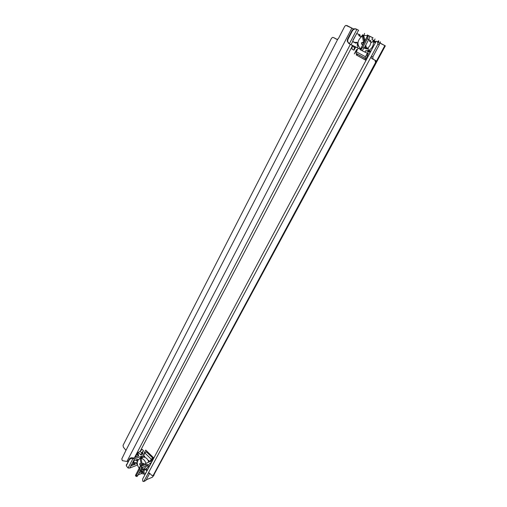 <?xml version="1.0" encoding="UTF-8"?>
<svg xmlns="http://www.w3.org/2000/svg" width="507" height="507" viewBox="0 0 507 507"><rect width="100%" height="100%" fill="white"/><g stroke="black" fill="none" stroke-linecap="round" stroke-linejoin="round"><path stroke-width="0.76" d="M358.202 45.535L357.124 45.262L357.689 42.727L355.635 43.114L352.771 41.378L351.047 44.679L360.008 49.04L360.236 48.609M358.569 30.281L356.288 29.07C354.558 28.379 353.119 28.893 351.978 30.61L352.39 30.838C353.531 29.121 354.97 28.607 356.706 29.298L358.569 30.281L353.075 39.99L352.771 41.378M352.39 30.838L347.967 39.343L347.606 41.39L349.171 43.735L351.047 44.679M356.827 33.614L359.97 34.844L360.071 35.306L358.817 34.634L358.842 35.642L359.571 36.035M336.509 39.21L333.441 37.531L332.535 37.429L331.451 38.355L123.049 445.349L123.385 447.168L125.97 450.324L121.813 458.898L122.333 460.648L126.927 461.465L351.845 28.126L345.901 25.382L344.735 26.313L338.518 38.386L337.801 39.147L336.642 39.273M348.86 26.535L353.683 29.019M380.294 43.184L376.245 41.168L377.557 41.891L377.905 44.058L379.331 44.781L379.432 42.867L385.32 45.858L380.301 43.158M144.026 481.225L145.896 480.433L143.773 481.53L377.905 44.058M371.111 57.367L371.821 58.546L375.89 60.701L373.089 59.129L372.791 56.987L379.331 44.781M148.722 472.942L149.635 473.246L151.84 475.439L153.26 475.325L375.541 62.551L375.06 60.32M375.89 60.701L376.194 62.849L153.596 475.382M138.607 452.32L137.879 452.567M355.635 43.114L352.859 41.701M354.387 42.436L356.972 42.341M140.059 451.306L142.201 449.373L143.538 450.691L141.662 452.884L140.059 451.306L137.872 452.669L138.569 455.831L133.411 458.049L132.758 457.846C131.256 457.517 130.109 457.91 129.336 459.031L126.325 465.496M129.336 459.031L129.323 459.862C130.103 458.746 131.25 458.353 132.758 458.683L134.621 458.765L142.321 455.837L141.63 457.162L144.533 457.219C146.2 457.739 147.48 459 148.374 461.002L148.576 462.219M147.062 451.382L144.901 452.979L143.62 455.406L144.85 456.617L142.321 455.837M153.291 457.612L151.232 459.19L149.939 461.617L150.712 461.313L152.512 459.076M149.939 461.617L148.697 460.394L148.374 461.002M140.483 465.68L135.451 475.471L140.483 465.68L148.735 462.156L149.159 461.795L148.697 460.394M140.369 466.161L141.592 466.63L141.586 466.174L146.117 464.38L145.598 465.356L149.299 466.56M149.926 465.388L148.437 464.653L146.117 464.38M151.65 462.162L150.737 461.262M144.013 454.659L142.315 452.992M133.221 461.731L133.658 463.804M139.178 472.93L142.29 471.504C143.342 470.464 144.026 470.16 144.337 470.597L144.07 471.523L141.726 472.651L144.115 472.765L143.525 473.88L145.008 474.603M143.525 473.88L141.212 473.62L138.145 474.875M135.451 475.471L135.806 476.206L136.465 475.389L137.682 475.75L140.585 470.268L141.592 466.63M144.254 470.173L143.823 469.571M137.517 465.008L129.773 468.043L128.056 468.018L126.319 465.819L126.49 464.494M144.115 472.765L145.629 473.437M136.77 476.491L137.682 475.75M136.465 475.389L139.362 469.9L140.585 470.268M139.362 469.9L140.369 466.263M134.621 458.765L129.773 468.043M133.499 460.907L137.53 459.247M137.346 464.095L136.852 464.323L137.112 463.398C136.789 462.954 136.104 463.246 135.046 464.273L130.882 465.914M134.596 464.615L133.747 463.772L131.136 464.786M133.747 463.772L134.203 463.43C135.255 462.403 135.946 462.111 136.263 462.555L136.903 463.189M133.677 460.768L134.349 463.024L134.07 463.563M145.839 463.297L145.465 462.175C144.425 459.919 142.968 458.689 141.085 458.474L142.023 463.468L143.475 463.335L143.627 464.171M139.995 458.601L142.505 457.175M148.697 466.237L146.117 468.981L147.353 470.211M144.596 469.273L143.462 469.678L145.908 466.63M140.933 469.501L142.492 469.761M141.085 458.474L142.435 457.758L141.472 457.853L139.425 458.841M138.626 459.437C136.706 462.086 136.884 465.001 139.165 468.17M141.973 463.195L141.06 463.556L140.122 458.569M141.548 458.233L141.472 457.853M142.733 467.27L143.158 469.526M143.5 464.216L141.345 465.071M373.133 37.93L368.012 35.325C368.443 35.794 368.209 36.96 367.302 38.83L368.69 39.552C369.597 37.689 369.831 36.523 369.394 36.054L373.12 37.955M367.588 35.661L363.728 35.439L364.875 40.801M373.209 40.82L373.507 41.891C373.558 45.51 372.075 48.292 369.058 50.237L368.044 50.535M364.609 33.405L363.766 35.623M360.331 55.681L365.274 58.527M363.532 35.446L362.651 34.749C361.567 36.586 360.718 37.112 360.097 36.314L360.071 35.306M370.23 52.449L365.845 50.573L367.765 51.049L368.361 48.514L366.327 48.919L365.059 48.228L367.1 47.829L367.664 48.133M365.059 48.228L364.292 47.861M364.254 47.924L366.327 48.919M143.608 464.07L139.856 464.97L139.615 463.69L141.06 463.556M139.856 464.97L141.301 464.837M143.164 463.36L143.304 464.095M367.822 35.217L360.166 49.705L360.781 49.813L362.778 47.392L364.159 48.108L362.163 50.529L360.781 49.813M360.395 49.857L362.163 50.529M347.967 39.343L347.568 39.102L347.206 41.137L348.765 43.475M150.966 463.436L149.521 463.423L150.471 464.361M142.309 453.575L142.841 454.101L142.252 453.214L143.538 450.691M141.662 452.884L140.826 454.861L138.36 452.421M144.026 470.281L145.103 469.235L146.91 471.035M149.045 453.321L149.096 454.481L149.711 455.083L151.397 455.622M149.603 453.873L148.944 454.316M367.341 53.235L365.452 56.784L365.122 58.318L365.877 58.806M144.698 453.359L144.197 452.998L145.731 450.089L153.855 458.024M144.197 452.998L144.653 453.448M151.403 460.064L152.296 460.945L152.005 460.033L153.342 457.523M365.325 59.839L356.18 54.876L356.782 53.729M367.619 55.529L365.281 59.921L366.01 60.358L356.18 54.876M354.292 53.9L356.611 49.502L357.264 49.863M367.062 55.219L368.367 55.935M356.966 55.231L357.543 54.148M355.109 48.057L354.418 47.734L354.887 46.714L355.718 47.107L353.943 50.187L352.004 49.122L352.086 45.174M369.128 54.509L368.57 53.881M380.288 43.228L380.427 41.815M370.832 40.731L368.678 39.571M358.817 34.634L358.785 34.248M367.467 41.859L367.296 42.176M364.096 42.271L363.557 42.005L361.396 42.873L361.719 44.407L363.304 43.779M363.861 42.708L361.396 42.873M364.444 41.612L363.316 36.352L362.283 36.029L363.557 42.005M365.762 47.797L365.351 45.858M364.66 47.157L364.869 48.14M362.283 36.029C357.194 40.275 356.636 44.559 360.61 48.875M365.781 45.041L366.301 47.474M363.868 36.086L363.316 36.352M367.892 48.108L369.996 45.535L370.997 42.347M367.93 53.546L367.055 56.594M358.202 48.083L356.275 51.746L355.965 53.279L360.274 55.776M135.154 457.39L137.98 452.567M138.588 454.931L138.075 456.281M137.999 456.053L137.365 453.803M141.63 457.162L140.433 457.517C139.298 459.203 138.373 459.836 137.65 459.418L137.631 459.348M141.453 467.784L144.812 466.465M147.188 465.489C146.067 466.706 145.313 467.086 144.926 466.636L144.913 466.567M141.833 471.852L140.978 470.997L141.434 470.648C142.486 469.609 143.17 469.311 143.487 469.742L144.134 470.388M140.978 470.997L139.989 471.396M146.231 479.806L152.379 477.214L153.982 475.148M351.845 28.126L353.632 29.045M126.927 461.465L128.347 460.926M369.559 40.383L369.565 41.397L370.839 42.075C371.441 42.867 372.29 42.334 373.386 40.484L371.853 39.254L375.915 41.789M354.418 47.734L353.943 50.187M356.446 33.906L352.777 40.966M129.323 459.862L126.477 465.337M141.821 467.631L142.233 469.831M376.245 41.168L142.632 479.058L142.816 481.251L143.773 481.53M334.183 37.873L336.94 39.343M145.896 480.433L149.711 473.316M370.839 42.075L370.832 41.067M369.565 41.397L370.281 41.777M368.367 51.568L367.448 53.292L369.267 54.249M367.448 53.292L361.903 50.599M368.69 39.552L364.159 48.108M367.302 38.83L362.778 47.392M351.978 30.61L347.568 39.102M356.871 29.387L349.342 43.824M346.915 25.534L349.101 26.656M377.557 41.891L379.54 42.905M371.346 56.315L372.791 56.987M371.821 58.546L373.089 59.129M375.541 62.551L376.194 62.849M153.26 475.325L154.103 474.97M148.234 473.361L149.197 472.961M134.513 457.631L350.356 44.343M140.243 451.141L352.162 46.397M132.758 458.683L132.758 457.846M151.365 462.695L149.521 463.423M142.841 454.101L140.826 454.861M141.726 472.651L141.212 473.62M132.904 458.727L128.056 468.018M131.294 465.901L130.819 465.426M135.046 464.273L134.203 463.43M137.46 461.643L135.724 459.912M137.777 460.698L136.63 459.564M368.012 35.325L369.394 36.054M356.706 29.298L356.288 29.07M375.731 42.125L373.222 40.788M375.338 42.867L373.507 41.891M367.467 34.913L367.157 35.496M358.132 45.269L357.34 44.838M356.072 42.924L354.824 42.252M366.764 48.729L365.496 48.038M370.478 51.98L367.987 50.624M142.74 452.282L141.871 452.605M148.938 453.397L148.728 453.784M151.232 459.19L144.901 452.979M152.582 457.891L149.711 455.083M149.096 454.481L146.244 451.693M365.452 56.784L356.275 51.746M144.85 456.617L144.533 457.219M142.29 471.504L141.434 470.648M152.379 477.214L153.298 475.503M376.378 61.309L384.826 45.617M363.792 35.744L362.492 35.053M354.507 47.411L352.181 46.143M362.942 36.238L362.03 35.75M370.883 51.226L369.058 50.237M137.866 452.89L137.232 454.107M133.696 460.869L133.068 462.08M148.437 464.653L147.835 465.775M125.97 450.324L337.801 39.147M378.957 41.054L378.33 42.227M358.215 45.56L357.162 47.563M367.962 35.294L360.293 49.8M372.664 37.733L371.853 39.254M375.06 38.995L374.134 40.737M378.361 40.744L377.734 41.923M365.845 50.573L365.046 52.069M333.441 37.531L334.335 37.949M153.855 475.268L152.994 475.629M144.001 469.431L146.821 468.683M373.196 40.839L375.706 42.176M358.842 35.642L360.097 36.314M347.206 41.137L347.606 41.39M137.023 476.567L135.806 476.206M126.332 464.976L126.319 465.819M358.81 34.292L360.065 34.964M355.965 53.279L365.122 58.318M385.32 45.858L376.333 62.532M353.379 45.782L354.951 46.638M137.226 453.904L137.872 452.669M133.075 461.852L133.614 460.819M362.467 35.097L363.811 35.82"/></g></svg>
